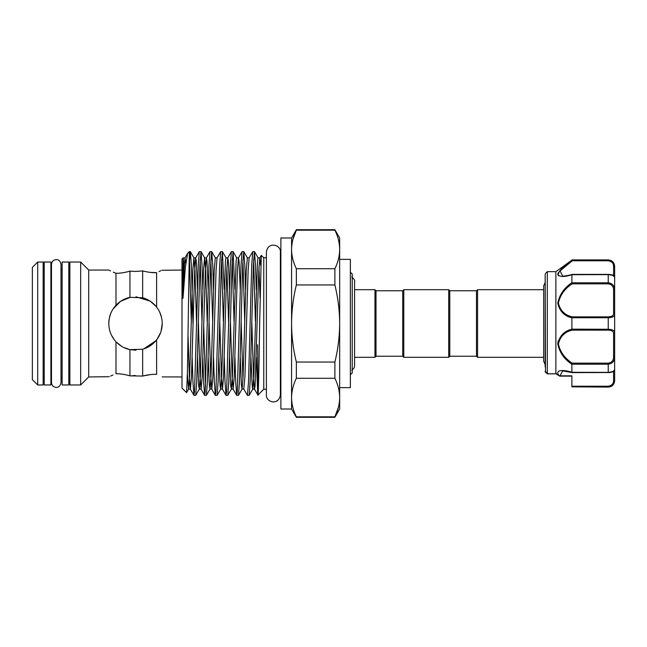 <?xml version="1.0" encoding="UTF-8"?>
<svg xmlns="http://www.w3.org/2000/svg" width="647" height="647" viewBox="0 0 647 647"><rect width="100%" height="100%" fill="white"/><g stroke="black" fill="none" stroke-linecap="round" stroke-linejoin="round"><path stroke-width="0.97" d="M50.895 262.035L50.895 384.965L44.214 384.965L44.214 262.035L50.895 262.035M68.8 262.035L68.8 384.965L62.12 384.965L62.12 262.035L68.8 262.035M545.17 367.059L545.17 274.239L545.486 372.243L547.338 373.788L555.878 373.788L555.862 271.659L571.891 260.151C564.233 265.505 559.518 270.228 557.763 274.328C559.526 277.053 564.233 277.183 571.891 274.708L571.899 282.788L608.237 282.788C612.491 283.402 614.626 285.861 614.65 290.163L614.65 277.037L613.582 276.115M614.65 377.719L614.65 374.039L614.65 377.719M610.59 260.628L608.237 259.9C612.135 260.28 614.27 262.415 614.65 266.313L614.65 369.963L613.582 370.885L614.65 369.817L614.65 374.039M555.862 373.74L559.962 376.133L571.891 376.133L571.891 377.719M545.486 273.479L547.305 271.659L547.305 373.715M562.607 370.885L559.938 376.036A1.068 1.003 163.9 0 1 559.307 375.867L559.259 375.794C553.969 369.259 564.16 369.752 571.891 372.292L571.891 364.301C564.233 359.198 559.526 352.397 557.763 343.905C559.518 335.914 564.233 330.997 571.891 329.145L571.891 317.855C564.224 315.987 559.509 311.078 557.763 303.128C559.534 294.595 564.241 287.786 571.891 282.699M571.584 260.385L567.047 263.96M558.143 272.913L557.763 274.433M558.135 275.363L558.741 275.848M567.508 315.995L570.913 317.499M558.143 340.961L557.763 343.872M476.491 356.238L476.491 290.762L477.559 289.694L477.559 357.306L476.491 356.238L449.77 356.238L448.694 357.306L403.801 357.306L402.733 356.238L376.012 356.238L376.012 290.762L374.945 289.694L354.58 289.694M402.733 356.238L402.733 290.762L403.801 289.694L448.694 289.694L448.694 357.306M476.491 290.762L449.77 290.762L448.694 289.694M402.733 290.762L376.012 290.762M376.012 356.238L374.945 357.306L374.945 289.694M374.945 357.306L354.58 357.306M350.359 374.807L352.227 372.939L352.227 274.061L350.359 272.193M292.848 239.633L296.35 230.17C293.237 236.527 291.643 242.957 291.571 249.443L291.571 237.983L280.879 237.983L280.879 409.017L291.571 409.017L296.35 417.299L334.887 417.299L334.887 416.83C338.001 410.473 339.594 404.043 339.667 397.557L339.667 409.017L334.887 417.299M291.571 237.983L296.35 229.701L334.887 229.701L339.667 237.983L339.667 323.5C339.594 310.536 338.001 297.693 334.887 284.955L296.35 284.955C293.237 297.693 291.643 310.536 291.571 323.5L291.571 409.017M339.667 259.366L350.359 259.366L350.359 387.634L339.667 387.634M37.696 384.965L32.35 379.619L32.35 267.381L37.696 262.035L37.696 384.965L43.147 384.965L43.147 262.035L37.696 262.035M110.58 270.931L108.777 270.05L88.679 270.05L88.679 376.95L80.665 384.965L80.665 262.035L69.868 262.035L69.868 384.965L80.665 384.965M256.301 357.346L257.627 392.147C258.29 406.842 258.962 369.453 259.649 323.5L261.299 255.347L263.774 257.757L263.774 389.243L257.951 395.058L254.473 389.098L253.478 376.619L251.82 321.486M257.627 344.786L257.91 395.042M192.159 357.346L192.935 381.657L193.938 395.325L194.537 391.864L198.281 265.343L199.284 251.675L200.999 251.61L199.931 265.343L196.72 381.657L195.718 395.325L194.003 395.39M202.851 357.346L203.627 381.657L204.63 395.325L205.228 391.864L208.973 265.343L209.968 251.675L211.682 251.61L210.615 265.343L207.412 381.657L206.409 395.325L204.695 395.39M205.52 387.181L203.716 325.514M213.542 357.346L214.311 381.657L215.314 395.325L215.92 391.864L219.657 265.343L220.659 251.675L222.374 251.61L221.306 265.343L218.104 381.657L217.101 395.325L215.386 395.39M224.234 357.346L225.002 381.657L226.005 395.325L226.604 391.864L230.348 265.343L231.351 251.675L233.066 251.61L231.998 265.343L228.787 381.657L227.784 395.325L226.07 395.39M234.918 357.346L235.694 381.657L236.697 395.325L237.295 391.864L241.04 265.343L242.043 251.675L243.757 251.61L242.682 265.343L239.479 381.657L238.476 395.325L236.762 395.39M252.726 251.675L249.127 257.902L248.133 270.381L244.922 376.619L243.782 389.098L247.453 395.39L248.521 381.657L251.723 265.343L252.726 251.675L254.441 251.61L253.373 265.343L250.171 381.657L249.168 395.325L247.453 395.39M200.174 259.819L201.969 321.486M202.834 289.654L202.066 265.343L200.999 251.61M210.865 259.819L212.661 321.486M213.526 289.654L212.758 265.343L211.682 251.61M221.549 259.819L223.352 321.486M224.218 289.654L222.374 251.61M232.241 259.819L234.044 321.486M234.91 289.654L233.066 251.61M242.932 259.819L244.728 321.486M245.593 289.654L244.825 265.343L243.757 251.61M253.616 259.819L255.419 321.486M256.285 289.654L255.516 265.343L254.441 251.61M184.532 276.803L183.287 257.902L182.001 258.937L182.001 388.063L186.562 392.624L188.633 389.098L187.379 373.998M183.174 257.765L182.689 296.593C182.761 298.922 182.899 299.051 183.093 296.973L185.382 266.96L187.59 253.406L189.32 251.61L187.428 371.726L186.603 392.608M114.851 306.541L115.991 305.238C111.324 310.285 108.922 316.367 108.777 323.5C108.906 330.601 111.316 336.691 115.991 341.762C119.93 345.862 124.58 348.49 129.942 349.639L142.663 349.243C148.252 347.665 152.902 344.544 156.614 339.885C160.27 335.138 162.138 329.679 162.227 323.5L161.418 330.019M159.057 336.125L157.213 339.077M156.614 339.885L156.614 374.37C164.031 377.727 164.031 377.727 156.614 374.37C164.031 377.727 164.031 377.727 156.614 374.37C152.894 374.128 148.244 374.686 142.663 376.061L150.452 374.597M162.154 376.91L182.001 376.95M114.357 339.845L112.546 337.184M115.991 373.731C106.48 377.897 106.48 377.897 115.991 373.731C119.93 373.634 124.58 374.346 129.942 375.858C124.588 374.346 119.938 373.634 115.991 373.731L115.991 341.762M88.679 376.95L109.262 376.708M110.605 376.061L112.974 374.977M108.777 323.5L109.214 318.68M110.548 313.932L111.519 311.708M159.704 312.161L161.354 316.723M142.663 349.243L142.663 376.061L129.942 375.858L129.942 349.639L135.943 350.221M161.087 331.207L162.227 323.5C162.146 317.329 160.27 311.87 156.614 307.115C152.894 302.448 148.244 299.326 142.663 297.757L142.663 270.939L135.506 271.433L142.663 270.939C148.252 272.314 152.902 272.872 156.614 272.63L150.314 272.387M156.614 272.63C164.031 269.273 164.031 269.273 156.614 272.63L156.614 307.115M182.001 270.05L161.831 270.252M160.812 270.745L159 271.594M142.663 297.757L129.942 297.361C124.588 298.51 119.938 301.13 115.991 305.238L115.991 273.269C119.93 273.366 124.58 272.654 129.942 271.142L135.506 271.433M161.491 317.281L159.696 312.145M156.016 306.371L150.371 301.292M150.136 301.138L135.967 296.779M130.427 297.264L120.528 301.365L113.168 308.821M110.758 313.407L109.286 318.332M266.394 389.243L263.774 389.243M545.17 282.407L543.674 285.877L543.674 289.694L477.559 289.694M545.17 364.593L543.674 361.123L543.674 357.306L477.559 357.306M111.551 335.356L114.382 339.877M116.258 342.045L121.685 346.38M123.456 347.358L129.821 349.615M143.707 348.935L155.984 340.662M156.995 339.384L160.553 332.809M115.352 273.018L113.257 272.144M115.991 273.269C106.472 269.103 106.472 269.103 115.991 273.269M132.7 375.64L135.506 375.567M129.942 271.142L129.942 297.361M184.136 281.963L183.247 257.854M189.482 259.819L191.286 321.486M192.976 323.5L191.375 265.343L190.372 251.675L189.32 263.264M334.887 229.701L334.887 230.17C337.993 236.519 339.586 242.94 339.667 249.443C339.594 255.929 338.001 262.35 334.887 268.715L296.35 268.715C293.237 262.367 291.643 255.945 291.571 249.443L291.571 323.5C291.66 336.594 293.253 349.445 296.35 362.045L334.887 362.045C337.985 349.445 339.578 336.594 339.667 323.5L339.667 397.557C339.586 391.055 337.993 384.633 334.887 378.285L296.35 378.285C293.237 384.65 291.643 391.071 291.571 397.557C291.643 404.06 293.237 410.481 296.35 416.83L334.887 416.83L338.389 407.367M334.887 268.715L334.887 284.955M334.887 362.045L334.887 378.285M334.887 230.17L296.35 230.17L296.35 229.701M296.35 268.715L296.35 284.955M296.35 362.045L296.35 378.285M296.35 416.83L296.35 417.299M449.77 290.762L449.77 356.238M403.801 289.694L403.801 357.306M614.65 369.817L614.65 380.687C614.27 384.585 612.135 386.72 608.237 387.1L610.59 386.372M545.17 371.273L545.17 371.507A1.068 1.043 180 0 0 545.486 372.243L546.238 372.122M608.237 386.219C611.827 385.563 613.607 383.687 613.582 380.598A1.068 0.671 -0 0 0 614.65 379.926C614.626 383.784 612.491 386.089 608.237 386.841L571.891 386.841L571.891 386.219L608.237 386.219L608.237 386.841M559.259 375.794A1.068 0.784 141.4 0 0 559.89 375.834L571.891 375.834L571.891 386.219M614.65 290.163L613.582 290.277C613.607 286.556 611.827 284.413 608.237 283.847L572.239 283.847C564.807 288.562 560.197 294.975 558.393 303.087C560.213 310.576 564.831 315.162 572.239 316.86L571.891 317.855M571.891 329.145L608.237 329.266C612.491 329.372 614.626 330.544 614.65 332.784A1.068 0.833 180 0 1 613.582 333.617C613.607 331.434 611.827 330.277 608.237 330.14L572.239 330.14C564.807 331.822 560.197 336.44 558.393 343.994C560.213 352.049 564.831 358.438 572.239 363.153L571.891 364.301M571.891 372.292L608.237 372.365C612.491 371.904 614.626 371.103 614.65 369.963C614.383 371.515 612.24 372.397 608.237 372.615L608.237 364.212L571.899 364.212M613.582 356.723L614.65 356.837C614.626 361.147 612.491 363.606 608.237 364.212L608.237 363.153C611.827 362.595 613.607 360.452 613.582 356.723L613.582 333.617M608.237 387.1L571.891 386.841M608.956 329.283L608.237 329.266L608.237 317.734L571.899 317.734M610.938 283.394L608.237 282.788L608.237 274.635L571.891 274.708M572.239 260.781L571.899 260.159L608.237 260.159C612.491 260.919 614.626 263.224 614.65 267.074A1.068 0.671 180 0 0 613.582 266.402C613.607 263.313 611.827 261.445 608.237 260.781L572.239 260.781L560.1 270.931L562.696 276.115M572.102 274.385L608.237 274.385C613.146 274.757 613.93 275.371 614.65 277.037C614.626 275.897 612.491 275.096 608.237 274.635L608.237 274.457M572.239 316.86L608.237 316.86C611.827 316.731 613.607 315.566 613.582 313.383L613.582 290.277M613.582 313.383A1.068 0.833 180 0 1 614.65 314.216C614.626 316.456 612.491 317.628 608.237 317.734L608.237 316.86M558.401 273.972L559.057 272.306M559.849 271.222L567.872 264.081M559.938 376.036L560.116 375.478M556.38 373.392L555.878 373.788L556.38 373.392M547.969 373.392L547.338 373.788L547.969 373.392M572.239 330.14L571.899 329.266M572.239 283.847L571.899 282.788M260.725 265.545L259.819 257.902L258.824 270.381L255.08 385.944L254.546 389.162L252.694 389.162L252.16 385.944L250.939 357.346M242.932 379.74L241.129 321.486M240.263 289.654L239.042 261.056L238.436 257.902L237.441 270.381L234.238 376.619L233.163 389.162L232.095 376.619L230.437 321.486M229.572 289.654L228.359 261.056L227.752 257.902L226.749 270.381L223.547 376.619L222.479 389.162L221.411 376.619L219.754 321.486M220.659 251.675L217.06 257.902L216.066 270.381L212.855 376.619L211.787 389.162L210.72 376.619L209.062 321.486M208.197 289.654L206.975 261.056L206.369 257.902L205.374 270.381L202.171 376.619L201.096 389.162L200.028 376.619L198.37 321.486M197.505 289.654L196.292 261.056L195.677 257.902L194.682 270.381L191.48 376.619L190.412 389.162L189.336 376.619L188.059 335.825M185.762 263.28L184.993 257.902L183.999 270.381L183.093 296.973M260.045 298.348L258.962 267.26M261.299 255.347L259.819 257.902L258.04 257.838L257.506 261.056L253.761 376.619L252.767 389.098L249.168 395.325M249.127 257.902L247.348 257.838L246.281 270.381L243.07 376.619L242.075 389.098L241.468 385.944L240.247 357.346M242.043 251.675L238.436 257.902L236.656 257.838L236.123 261.056L232.386 376.619L231.391 389.098L230.777 385.944L229.564 357.346M228.698 325.514L226.895 267.26M231.351 251.675L227.752 257.902L225.973 257.838L225.439 261.056L221.695 376.619L220.7 389.098L220.093 385.944L218.872 357.346M217.06 257.902L215.281 257.838L214.214 270.381L211.003 376.619L210.008 389.098L209.402 385.944L208.18 357.346M207.315 325.514L205.657 270.381L204.589 257.838L203.522 270.381L200.319 376.619L199.316 389.098L198.71 385.944L197.497 357.346M196.631 325.514L194.973 270.381L193.906 257.838L192.83 270.381L189.628 376.619L188.633 389.098L190.339 389.098L193.938 395.325M187.59 253.406L184.993 257.902L183.093 257.999M613.582 380.598L613.582 371.418M613.582 275.582L613.582 266.402M572.239 363.153L608.237 363.153M608.237 260.781L608.237 260.159M608.237 372.543L572.102 372.615M608.237 330.14L608.237 329.266M608.237 283.847L608.237 282.788M56.24 387.399C53.353 387.116 51.768 385.531 51.485 382.636L51.485 264.364C51.768 261.469 53.353 259.884 56.24 259.601C58.748 259.528 60.333 261.113 60.996 264.364L60.996 382.636C60.333 385.887 58.748 387.472 56.24 387.399M555.862 271.659L547.305 271.659M543.674 361.123L543.674 285.877M351.79 277.005C354.192 279.14 355.122 280.58 354.58 281.332L354.58 365.668C354.491 367.658 353.569 369.097 351.79 369.995M280.394 389.243L280.879 389.243M280.394 252.095L280.394 252.095C281.065 244.679 267.882 241.137 266.394 252.095L266.394 394.905C265.755 402.078 278.542 406.154 280.394 394.905L280.394 252.095M43.147 377.484L44.214 377.484M50.895 377.484L51.485 377.484M60.996 377.484L62.12 377.484M68.8 377.484L69.868 377.484M263.774 257.757L266.394 257.757M189.32 251.61L190.307 251.61M43.147 269.516L44.214 269.516M50.895 269.516L51.485 269.516M60.996 269.516L62.12 269.516M68.8 269.516L69.868 269.516M88.679 270.05L80.665 262.035M243.782 389.098L242.075 389.098L238.476 395.325M236.697 395.325L233.09 389.098L231.391 389.098L227.784 395.325M226.005 395.325L222.406 389.098L220.7 389.098L217.101 395.325M215.314 395.325L211.715 389.098L210.008 389.098L206.409 395.325M209.968 251.675L206.369 257.902L204.662 257.902L201.063 251.675M204.63 395.325L201.023 389.098L199.316 389.098L195.718 395.325M199.284 251.675L195.677 257.902L193.979 257.902L190.372 251.675M258.113 257.902L254.514 251.675M247.421 257.902L243.822 251.675M236.729 257.902L233.13 251.675M226.046 257.902L222.439 251.675M215.354 257.902L211.755 251.675M280.394 257.757L280.879 257.757M608.237 259.9L571.891 259.9M545.575 372.357L547.354 373.804L545.575 372.365M559.38 375.964L555.91 373.82M547.451 373.837L555.935 373.837M572.069 274.393C567.492 275.897 562.017 276.269 562.575 276.115M562.575 370.885L572.069 372.607"/></g></svg>
